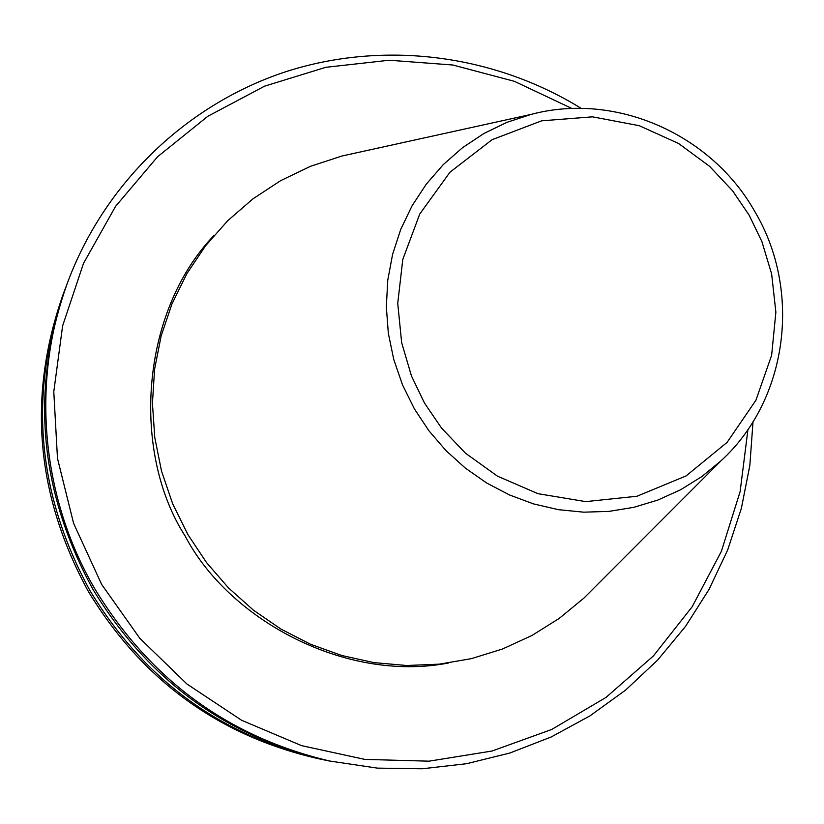 <?xml version="1.0" encoding="UTF-8"?>
<svg xmlns="http://www.w3.org/2000/svg" width="824" height="824" viewBox="0 0 824 824"><rect width="100%" height="100%" fill="white"/><g stroke="black" fill="none" stroke-linecap="round" stroke-linejoin="round"><path stroke-width="1.24" d="M448.4 663.021C345.493 682.839 229.02 619.864 185.173 536.074C131.819 453.21 139.586 313.017 214.075 235.345M65.982 286.793L63.386 293.632C27.285 395.623 35.628 494.915 88.384 591.508C142.233 680.212 218.854 735.945 318.28 758.688L325.449 760.171M64.756 290.007C28.325 392.945 36.74 493.174 90.012 590.705C144.375 680.264 221.728 736.532 322.081 759.481M581.25 108.407C494.143 54.59 384.561 40.119 286.484 71.492C188.665 103.422 106.42 180.786 68.608 279.82L67.197 283.549C30.169 388.186 38.738 490.095 92.906 589.273C148.186 680.356 226.837 737.562 328.838 760.902L377.392 768.123L422.279 768.771L466.662 763.694L509.84 753.033L551.132 737.006L589.902 715.912L625.56 690.131L657.593 660.117L685.547 626.364L709.031 589.418L727.716 549.865L741.373 508.326L749.84 465.416L753.012 421.785M68.608 279.82C30.849 378.381 40.263 495.358 94.575 588.449C150.39 680.408 229.783 738.17 332.731 761.716M572 108.521L514.372 81.319L452.788 65.003L389.237 60.234L325.81 67.31L264.659 86.139L207.905 116.236L157.59 156.735L115.587 206.33L83.502 263.381L62.603 325.913L53.787 391.699L57.474 458.34L73.614 523.384L101.64 584.401L139.761 638.229L186.986 684.054L241.597 720.269L301.594 745.648L364.826 759.398L429.047 761.17L492.052 751.024L551.689 729.477L606.031 697.403L653.339 656.007L692.16 606.773L721.361 551.369L740.117 491.65L747.945 429.52M358.316 152.409L341.96 156.014L310.535 166.283L280.685 180.631L252.937 198.862L227.764 220.667L205.619 245.717L186.914 273.589L172 303.829L161.154 335.904L154.582 369.265L152.44 403.338L154.768 437.513L161.545 471.184L172.659 503.742L187.913 534.611L206.515 562.555L228.485 587.883L253.442 610.182L280.953 629.083L310.545 644.265L341.723 655.492L373.942 662.609L406.665 665.504L439.347 664.154L471.462 658.623L502.475 649.013L531.892 635.51L559.269 618.371L584.154 597.894L595.989 586.039M749.15 215.198L761.912 241.628L771.635 273.949L775.878 312.193L771.635 355.257L755.927 400.237L727.098 442.364L686.104 475.912L636.993 496.244L585.74 501.62L538.01 493.689L497.48 476.169L465.457 453.179L441.561 428.089L424.545 403.152L411.454 375.95L401.659 342.671L397.734 303.397L402.792 259.436L419.746 214.024L449.986 172.185L492.103 139.678L541.625 120.829L592.477 116.833L639.239 125.681L678.615 143.51L709.577 166.314L732.67 190.9L749.15 215.198M531.109 114.402C615.662 91.752 711.462 134.209 754.949 211.789C802.01 290.954 787.94 399.702 720.99 460.832L701.739 476.632L680.572 489.786L657.82 500.075L633.831 507.316L609.018 511.385L583.753 512.178L558.466 509.675L533.561 503.907L509.469 494.946L486.582 482.936L465.292 468.063L445.959 450.584L428.913 430.767L414.431 408.951L402.514 384.88L393.769 359.522L388.341 333.318L386.332 306.734L387.764 280.232L392.605 254.286L400.752 229.34L412.052 205.835L426.286 184.154L443.209 164.666L462.511 147.702L483.843 133.529L506.842 122.374L531.109 114.402L341.96 156.014M720.99 460.832L584.154 597.894"/></g></svg>
